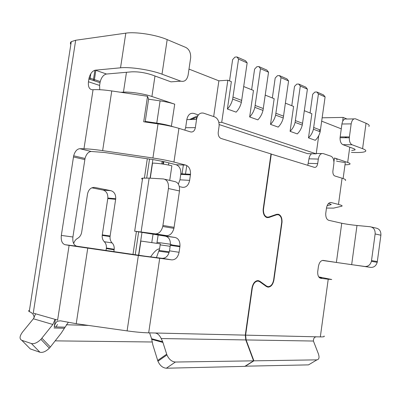 <?xml version="1.0" encoding="UTF-8"?>
<svg xmlns="http://www.w3.org/2000/svg" width="401" height="401" viewBox="0 0 401 401"><rect width="100%" height="100%" fill="white"/><g stroke="black" fill="none" stroke-linecap="round" stroke-linejoin="round"><path stroke-width="0.6" d="M173.818 126.947L171.443 126.225C167.312 124.982 162.42 123.939 156.771 123.097L160.094 100.867C165.733 101.714 170.61 102.811 174.716 104.17L151.914 96.491C144.094 93.784 130.215 91.669 123.448 92.15L120.881 92.305L147.538 96.265L148.596 99.137L145.167 121.984M145.247 121.418L156.771 123.097L156.716 123.688M322.203 117.804L343.151 117.418L347.03 119.022M184.791 130.14L185.628 127.724L195.352 127.633L196.56 119.413C197.653 114.546 199.969 112.455 203.507 113.137L214.715 116.927C217.783 118.38 219.247 121.438 219.106 126.084L218.204 132.47C218.119 135.573 219.086 137.578 221.101 138.475L270.991 153.919L263.141 209.437C263.041 213.939 264.359 216.665 267.106 217.623L268.891 217.492L266.079 217.222M189.658 119.548L196.31 117.538L196.555 119.413L186.826 119.603L185.628 127.724M186.826 119.603C187.914 114.796 190.229 112.731 193.773 113.403L198.385 114.937M270.981 154.009L314.384 167.352C316.048 167.578 317.146 166.34 317.687 163.628L318.319 159.077L308.991 158.826L307.778 165.307M308.991 158.826C309.377 156.415 310.249 154.726 311.617 153.748M333.923 161.929L334.469 157.984L347.672 162.43C349.772 163.157 350.489 163.743 349.817 164.199C349.146 164.585 347.537 164.781 345 164.781M344.67 136.906L346.89 137.749M321.732 121.182L341.261 128.846M219.141 124.561L307.612 153.663L316.204 153.844L221.723 122.34L218.851 122.385M189.001 69.097L218.881 80.822L213.668 116.571M94.23 80.761L95.839 70.325M148.591 99.187L160.094 100.867M218.881 80.822L227.838 80.225L221.723 122.34M238.55 59.107L236.906 56.937L245.512 60.716L247.161 62.867L238.55 59.107L232.67 99.087C231.703 103.002 229.943 106.315 227.397 109.032L231.372 81.634L227.838 80.225M260.485 68.681L258.835 66.561L266.896 70.095L268.54 72.195L260.485 68.681L254.851 107.368C253.908 111.152 252.179 114.345 249.663 116.952L253.472 90.441L243.743 86.566M281.026 77.644L279.382 75.568L286.941 78.887L288.58 80.942L281.026 77.644L275.617 115.122C274.7 118.781 273.001 121.864 270.52 124.375L274.169 98.686L265.267 95.142M291.788 105.709L294.514 86.375L296.735 84.14L298.665 84.03L305.768 87.142L307.402 89.157L300.299 86.06L295.101 122.4C294.209 125.939 292.54 128.921 290.088 131.338L293.597 106.43L285.437 103.177M318.424 93.969L316.795 91.979L323.482 94.912L325.106 96.887L318.424 93.969L313.422 129.237C312.549 132.671 310.905 135.553 308.489 137.884L311.863 113.709L304.379 110.726M319.557 129.708L319.316 131.438M318.725 135.678L316.204 153.844M288.58 80.942L283.256 117.974C282.349 121.588 280.66 124.631 278.189 127.102L270.52 124.375M343.196 120.4L342.74 120.41L343.151 117.418M93.323 80.461L94.892 70.26M167.182 39.599L162.009 74.185C150.786 69.889 130.35 66.741 120.531 67.809L95.398 70.175C92.491 70.807 90.395 73.358 89.112 77.829L88.882 78.987L100.034 82.691L100.26 81.553C101.533 77.142 103.628 74.631 106.541 74.03L131.718 71.834C138.19 71.584 145.007 72.631 152.169 74.977L170.991 81.854L180.821 81.172C184.585 82.03 187.021 79.984 188.124 75.047L190.665 57.729C190.836 52.757 189.222 49.328 185.823 47.443L167.182 39.599C156.064 34.762 135.683 31.584 125.809 33.153L75.679 40.255L71.283 41.654C70.26 42.421 70.115 43.353 70.852 44.446M100.034 82.691L99.613 85.428L99.729 89.709M325.106 96.887L320.178 131.759C319.316 135.157 317.682 138.004 315.281 140.3L308.489 137.884M310.073 112.992L312.695 94.225L314.885 92.07L316.795 91.979M307.402 89.157L302.279 125.077C301.397 128.581 299.737 131.523 297.296 133.904L290.088 131.338M279.382 75.568L277.437 75.704L275.186 78.03L272.349 97.964M268.54 72.195L262.996 110.41C262.064 114.145 260.349 117.298 257.843 119.864L249.663 116.952M300.299 86.06L298.665 84.03M334.469 157.984C336.74 158.766 337.512 159.403 336.785 159.894M227.397 109.032L236.139 112.14C238.67 109.468 240.42 106.2 241.377 102.34L247.161 62.867M343.116 178.54L345.301 162.555L336.599 161.222M251.643 89.709L254.595 69.137L256.876 66.716L258.835 66.561M236.906 56.937L234.926 57.122L232.62 59.649L229.532 80.902M183.357 165.011L181.969 174.44M186.771 165.498L185.427 174.615M327.121 205.668L330.985 204.665L331.036 204.315M150.616 256.871C154.415 251.367 157.403 248.715 159.578 248.916L156.425 257.592M153.047 234.269L151.758 242.61L140.886 241.051L160.325 243.853L159.578 248.916M151.758 242.61L160.325 243.853M88.882 78.987L88.456 81.759C87.984 86.781 89.293 89.448 92.385 89.749L93.062 89.704C97.859 89.423 104.09 89.839 111.754 90.947L120.881 92.305M161.793 163.899L162.194 161.232M162.801 164.044L163.182 161.458M330.985 204.665L331.041 204.65C331.537 204.47 330.965 204.169 329.326 203.748L328.464 203.528M371.516 227.046L376.003 228.079C379.436 228.811 381.065 231.187 380.89 235.212L377.216 262.314C376.103 265.833 373.938 267.522 370.719 267.387L322.359 260.439M319.291 277.567L321.818 278.134L319.647 277.863M159.017 250.45L169.132 251.808L169.428 251.282M171.578 244.921L171.658 244.425M169.132 251.808L168.485 254.124M158.751 251.186L168.726 252.515M179.347 186.595L182.495 187.302C186.174 187.608 188.55 185.302 189.633 180.375L190.51 174.265C190.665 169.453 189.082 166.4 185.758 165.107L173.944 162.064C168.059 160.57 161.052 159.217 152.926 158.004L102.641 150.631C94.952 149.518 88.726 148.901 83.974 148.781L79.849 148.696L91.202 151.473C88.35 151.763 86.295 154.094 85.032 158.465L72.912 236.996C72.431 242.094 73.684 245.151 76.676 246.179L65.052 244.71C62.07 243.683 60.832 240.58 61.328 235.417L73.674 155.804C74.947 151.372 77.007 149.002 79.849 148.696M65.052 244.71L69.107 245.392L57.619 320.078L55.092 319.361L52.852 324.489L40.902 339.356C37.393 342.73 34.23 344.123 31.408 343.527L21.789 340.309C19.268 338.925 19.529 336.158 22.576 332.003L33.398 318.77L35.609 313.803L33.258 313.131L75.679 40.255M138.571 255.242L141.959 232.555M150.084 178.174L152.861 159.573M162.009 74.185L180.821 81.172M158.124 235.051L156.871 243.352M150.275 178.184L152.525 163.117L154.034 163.132C159.819 163.478 165.768 164.36 171.884 165.783L169.718 180.4M356.985 225.482L370.238 226.745C373.687 227.477 375.321 229.878 375.135 233.948L371.416 261.342C370.293 264.901 368.113 266.615 364.88 266.475L351.667 264.66L356.985 225.482C351.015 224.866 345.933 224.119 341.742 223.247L328.725 220.304C326.66 219.532 325.662 217.282 325.732 213.548L326.434 208.264C327.231 204.259 328.805 202.355 331.166 202.545L338.479 204.43C341.662 205.267 342.765 205.858 341.782 206.199L333.622 208.114L326.459 208.079M168.826 162.881L168.51 165.032M163.844 161.618L163.468 164.144M73.679 243.577C74.375 241.181 75.679 239.442 77.588 238.364C79.804 237.071 81.172 234.996 81.689 232.139L87.538 193.924C88.641 189.332 91.097 187.177 94.902 187.473L110.937 190.696C114.24 191.753 115.839 194.435 115.729 198.751L110.044 236.545C109.864 239.207 110.561 241.337 112.13 242.931C113.699 244.52 114.385 246.63 114.205 249.267L113.859 251.688M91.799 187.818L103.062 190.069L110.937 190.696M106.009 250.565L106.38 247.998C106.561 245.392 105.869 243.302 104.305 241.728C102.731 240.149 102.034 238.044 102.215 235.412L107.854 198.039C107.954 193.773 106.355 191.117 103.062 190.069M152.926 158.004L158.019 123.884L143.703 121.769L147.538 96.265M362.589 148.671L366.043 123.262L355.622 118.876C353.416 118.36 351.933 120.029 351.171 123.884L349.301 137.759C349.236 141.423 350.163 143.758 352.083 144.771L362.589 148.671C365.441 149.763 366.394 150.676 365.441 151.408C364.163 152.22 360.97 152.58 355.867 152.505L351.426 152.42M366.043 123.262C368.875 124.485 369.802 125.558 368.83 126.47M185.758 165.107L176.079 164.731L164.26 161.718L153.889 159.723L104.556 152.49L91.202 151.473M141.092 231.994L155.322 233.878C158.846 233.923 161.327 231.457 162.771 226.49L168.43 188.53C168.861 182.916 167.212 179.728 163.478 178.956L149.142 178.119L141.092 231.994L134.671 231.197L165.518 236.194C168.911 237.151 170.535 240.004 170.385 244.75L169.503 250.831C168.42 255.773 165.999 258.269 162.245 258.319L145.638 256.254L76.676 246.179M41.904 338.208L50.351 347.005L61.082 333.336L68.225 322.424M34.371 317.346L33.082 314.244L31.188 312.474L29.243 311.597C28.406 311.046 28.476 310.605 29.448 310.284M155.037 333L245.292 335.131L245.788 339.933L253.567 360.835L175.382 362.038C171.788 361.712 168.976 359.346 166.936 354.945L162.701 341.757L161.177 338.544C159.563 335.141 157.518 333.291 155.037 333L148.676 332.85C142.525 332.68 135.332 332.028 127.102 330.885L76.225 323.697L60.431 320.815L57.438 321.241C55.879 322.304 54.817 324.183 54.245 326.88L55.353 319.432M69.107 245.392L138.365 255.502L171.808 259.883L162.245 258.319M170.315 245.347L179.889 246.735L179.077 252.289C177.984 257.297 175.563 259.828 171.808 259.883M158.019 123.884C166.124 125.107 173.097 126.596 178.936 128.35L190.64 131.929C193.061 132.32 194.635 130.886 195.352 127.633M164.866 179.277L174.5 181.503C178.234 182.275 179.894 185.427 179.478 190.956L173.929 228.354C172.5 233.247 170.029 235.668 166.505 235.618L148.926 233.312L175.107 237.477C178.5 238.445 180.119 241.327 179.964 246.129L179.889 246.735M245.292 335.131L251.973 288.018C252.981 283.206 255.056 280.73 258.199 280.585L259.813 281.221L266.585 286.098L268.063 286.67C270.896 286.504 272.755 284.239 273.637 279.873L281.728 222.114C281.828 218.059 280.65 215.588 278.194 214.705L276.57 214.816L268.891 217.492M176.079 164.731C179.407 166.009 180.996 169.027 180.846 173.773L179.974 179.813L189.633 180.375M253.567 360.835L244.8 366.374L166.335 368.223C162.736 367.923 159.934 365.592 157.934 361.221L152.841 344.92L151.598 338.71L149.583 332.87M178.355 184.059L179.974 179.813M149.142 178.119L142.621 178.129C141.373 178.34 141.312 178.726 142.45 179.287M50.351 347.005L49.363 348.148C45.909 351.507 42.772 352.87 39.945 352.248L30.296 348.93L21.789 340.309M57.518 324.484L55.854 326.925M152.094 341.993L55.173 340.865M351.692 150.47L354.94 149.934C355.421 149.553 354.925 149.092 353.456 148.54L342.88 144.676C340.945 143.673 340.008 141.358 340.068 137.728L341.928 123.994C342.69 120.175 344.178 118.521 346.399 119.032L353.913 118.907M338.479 204.43L342.073 178.204L334.82 175.984C333.467 175.367 332.81 173.813 332.86 171.327L333.913 163.307C333.993 159.578 333.005 157.207 330.955 156.2L323.216 153.588C320.775 153.187 319.141 155.017 318.319 159.077M263.141 209.432L263.462 209.457L271.302 154.014M263.462 209.457C263.367 213.673 264.605 216.234 267.176 217.131L268.845 217.011L276.53 214.34L278.264 214.224C280.88 215.167 282.139 217.803 282.033 222.124L273.938 279.908L273.642 279.858M273.938 279.908C272.996 284.56 271.016 286.976 267.993 287.156L266.419 286.545L259.642 281.672L258.129 281.081C255.181 281.216 253.237 283.542 252.294 288.048L245.618 335.141L320.324 336.905L328.229 279.226L320.745 278.299C318.645 277.733 317.627 275.587 317.697 271.863L318.399 266.56C319.206 262.5 320.81 260.45 323.206 260.409L336.384 262.449L341.742 223.247M351.667 264.66L336.384 262.449M342.073 178.204C345.231 179.192 346.304 179.954 345.296 180.495M313.417 341.04L246.114 339.938L253.893 360.83L316.915 359.862C319.166 359.431 319.612 357.311 318.259 353.497L313.417 341.04C313.432 338.354 314.444 336.945 316.459 336.815M246.114 339.938L245.618 335.141M328.229 279.226L331.752 279.497L318.74 276.896M324.023 336.008C324.875 336.67 323.642 336.965 320.324 336.905M316.915 359.862L308.499 364.875L245.071 366.203M253.893 360.83L245.126 366.364M138.766 255.267L140.886 241.051M189.608 119.548L197.868 115.673M196.31 117.538L197.071 117.343M171.357 126.365L174.716 104.17M349.757 147.187L347.672 162.43M154.986 76.005L151.914 96.491M126.465 72.295L123.448 92.15M89.969 79.348L90.847 73.649M275.963 113.298L283.602 116.17M313.747 127.518L320.499 130.064M295.442 120.631L302.615 123.328M255.211 105.483L263.352 108.551M233.041 97.137L241.743 100.415M95.398 70.175L106.541 74.03M99.613 85.428L88.456 81.759M135.232 254.76L138.631 232.024M146.711 178.009L149.538 159.087M83.974 148.781L93.062 89.704M125.809 33.153L120.531 67.809M35.609 313.803L55.092 319.361M157.047 242.309L170.42 244.244M279.246 215.152L279.317 214.655M93.674 187.377L94.902 187.473M107.789 198.59L115.663 199.307M110.11 235.994L102.28 234.861M112.13 242.931L104.305 241.728M106.315 248.55L114.14 249.828M102.641 150.631L111.754 90.947M76.225 323.697L87.744 248.234M72.912 236.996L61.328 235.417M73.448 156.951L84.806 159.593M127.102 330.885L138.365 255.502M148.676 332.85L159.693 258.384M179.077 252.289L169.503 250.831M173.944 162.064L178.936 128.35M190.44 174.871L180.776 174.38M259.813 281.221L256.861 280.71M266.585 286.098L265.537 285.913M64.265 328.269L54.035 327.998M151.678 339.336L162.931 342.434M166.671 354.193L157.673 360.474M175.382 362.038L166.335 368.223M245.788 339.933L161.177 338.544M275.457 214.715L276.57 214.816M166.505 235.618L155.322 233.878M165.518 236.194L175.107 237.477M179.478 190.956L168.43 188.53M174.119 227.332L162.966 225.452M33.398 318.77L52.852 324.489M31.408 343.527L39.945 352.248M88.586 325.442L66.27 324.755M341.928 123.994L351.171 123.884M340.153 136.896L349.386 136.916M342.88 144.676L352.083 144.771M321.762 153.558L316.259 153.443M263.542 208.736L263.221 208.71M317.687 163.628L308.364 163.332M281.943 222.926L281.642 222.896M331.166 202.545L330.369 202.49M364.88 266.475L370.719 267.387M375.135 233.948L380.89 235.212M371.552 260.595L377.351 261.572M252.294 288.048L251.978 287.993M194.064 119.463L193.889 118.125M275.617 115.122L283.256 117.974M313.422 129.237L320.178 131.759M295.101 122.4L302.279 125.077M254.851 107.368L262.996 110.41M232.67 99.087L241.377 102.34M89.112 77.829L100.26 81.553M132.982 254.434L136.39 231.658M144.425 177.994L147.307 158.761M170.174 246.299L160.174 244.881M107.854 198.039L115.729 198.751M110.044 236.545L102.215 235.412M106.38 247.998L114.205 249.267M73.674 155.804L85.032 158.465M190.51 174.265L180.846 173.773M64.827 327.176L54.22 326.88M151.598 338.71L162.711 341.762M166.936 354.945L157.934 361.221M170.385 244.75L179.964 246.129M142.621 178.129L134.671 231.197M173.929 228.354L162.771 226.49M29.243 311.597L71.283 41.654M40.902 339.356L49.363 348.148M340.068 137.728L349.301 137.759M354.94 149.934L355.015 149.388M371.416 261.342L377.216 262.314M331.041 204.65L331.081 204.345M281.733 222.099L282.033 222.124"/></g></svg>
